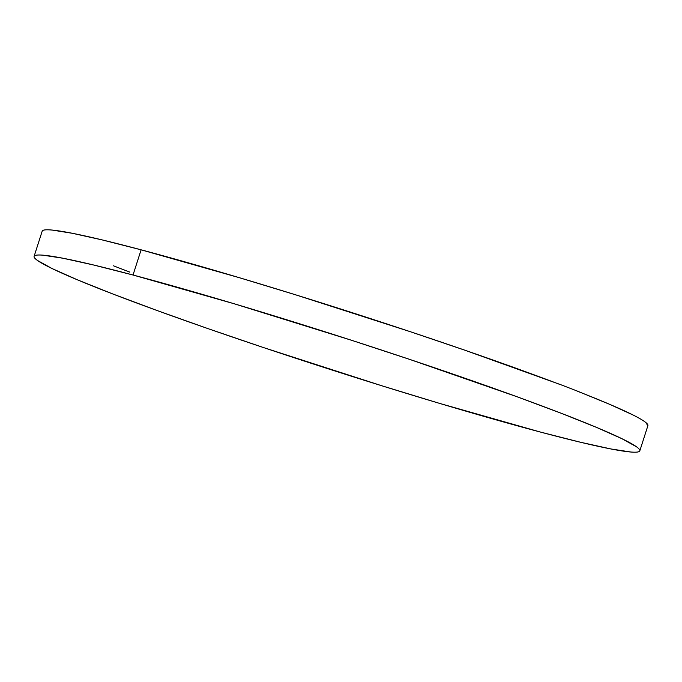 <?xml version="1.0" encoding="UTF-8"?>
<svg xmlns="http://www.w3.org/2000/svg" width="682" height="682" viewBox="0 0 682 682"><rect width="100%" height="100%" fill="white"/><g stroke="black" fill="none" stroke-linecap="round" stroke-linejoin="round"><path stroke-width="1.02" d="M639.81 450.836L647.9 425.636A318.085 17.144 -162.2 0 0 577.313 391.178L577.339 391.093A318.085 17.144 -162.2 0 0 560.34 384.546L560.314 384.622A318.085 17.144 -162.2 0 0 141.114 249.817A318.085 17.144 -162.2 0 0 42.19 231.164L34.1 256.364A318.085 17.144 17.8 0 1 133.024 275.017L141.114 249.817L133.024 275.017A318.085 17.144 17.8 0 1 461.774 377.137A318.085 17.144 17.8 0 1 639.81 450.836A318.085 17.144 17.8 0 1 540.886 432.183A318.085 17.144 17.8 0 1 212.136 330.062A318.085 17.144 17.8 0 1 34.1 256.364M42.173 231.224L42.838 230.465C44.142 229.74 47.28 229.604 52.233 230.081L72.283 233.278L102.274 239.936L141.114 249.817L239.382 277.71L295.229 294.692L410.283 331.691L465.286 350.352L560.34 384.546A318.085 17.144 17.8 0 1 577.339 391.093L610.015 404.477L633.075 415.006C639.068 418.015 643.254 420.479 645.641 422.38L647.883 425.687M540.886 432.183L439.66 403.412L382.091 385.85L264.036 347.743L208.078 328.656L157.082 310.523L112.99 294.044L77.509 279.859L51.994 268.512L37.433 260.43C34.475 258.308 33.452 256.807 34.39 255.929C35.319 255.042 38.175 254.795 42.966 255.179L62.838 258.214L93.246 264.914L133.024 275.017L234.25 303.788L351.119 340.148L409.873 359.457L516.828 396.677L560.919 413.156L596.4 427.341L621.907 438.688L636.468 446.77C639.435 448.892 640.449 450.393 639.52 451.279C638.591 452.157 635.735 452.405 630.944 452.021L611.072 448.986L580.663 442.286L540.886 432.183M129.776 272.169L129.802 272.092A318.085 17.144 17.8 0 1 113.51 265.818"/></g></svg>
